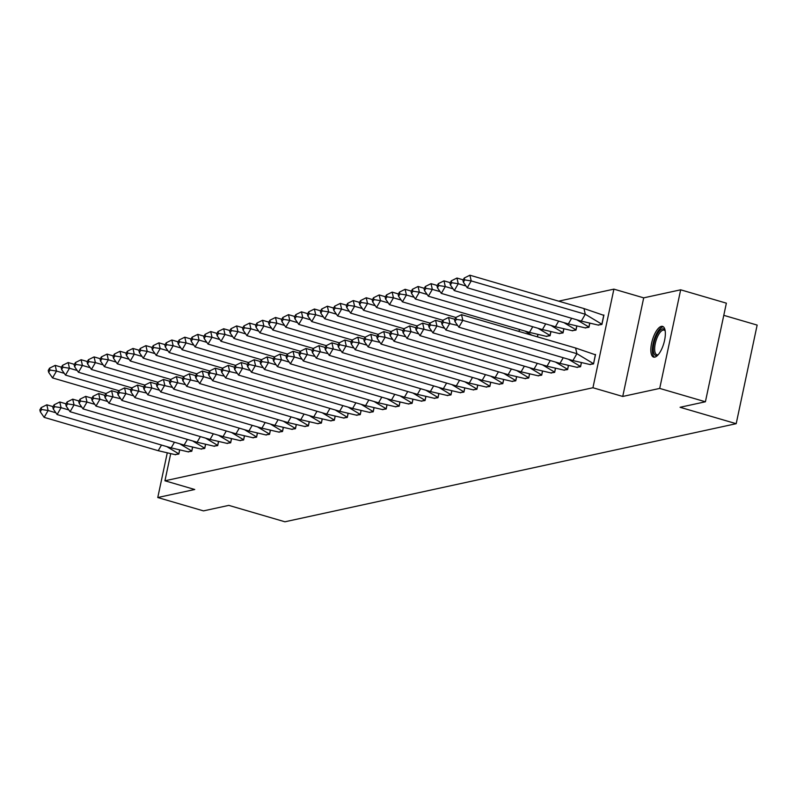 <?xml version="1.0" encoding="UTF-8"?>
<svg xmlns="http://www.w3.org/2000/svg" width="797" height="797" viewBox="0 0 797 797"><rect width="100%" height="100%" fill="white"/><g stroke="black" fill="none" stroke-linecap="round" stroke-linejoin="round"><path stroke-width="1.2" d="M654.825 357.126A16 5.938 106.3 0 1 653.61 357.106A16 5.938 106.3 0 1 651.976 341.614A16 5.938 106.3 0 1 661.371 326.362A16 5.938 106.3 0 1 662.586 326.391A16 5.938 106.3 0 1 664.22 341.873A16 5.938 106.3 0 1 654.825 357.126M167.181 453.274L157.766 497.527L194.737 489.497L164.939 480.79L170.648 453.961M705.405 401.778L659.707 388.418L680.668 289.809L726.366 303.169L705.405 401.778L680.07 407.287L736.189 423.695L284.928 521.786L228.809 505.378L203.474 510.887L157.766 497.527M558.637 301.156L613.899 289.142L592.938 387.75L164.939 480.79M680.668 289.809L643.697 297.849L613.899 289.142M723.786 315.333L757.15 325.086L736.189 423.695M174.902 454.599L178.827 454.071L179.614 450.345M187.863 451.779L191.778 451.251L192.575 447.525M200.824 448.96L204.739 448.432L205.536 444.706M213.785 446.141L217.701 445.613L218.498 441.887M226.746 443.331L230.662 442.803L231.449 439.077M239.708 440.512L243.623 439.984L244.41 436.258M252.659 437.692L256.584 437.164L257.371 433.438M265.62 434.873L269.535 434.345L270.332 430.619M278.581 432.064L282.497 431.526L283.294 427.8M291.543 429.244L295.458 428.716L296.255 424.99M304.504 426.425L308.419 425.897L309.206 422.171M317.465 423.605L321.38 423.077L322.167 419.352M330.416 420.796L334.341 420.258L335.129 416.532M343.377 417.977L347.293 417.449L348.09 413.723M356.339 415.157L360.254 414.629L361.051 410.903M369.3 412.338L373.215 411.81L374.012 408.084M382.261 409.519L386.176 408.991L386.963 405.265M395.222 406.709L399.138 406.181L399.925 402.455M408.184 403.89L412.099 403.362L412.886 399.636M421.135 401.07L425.05 400.542L425.847 396.816M434.096 398.251L438.011 397.723L438.808 393.997M447.057 395.442L450.972 394.904L451.769 391.178M460.018 392.622L463.934 392.094L464.721 388.368M472.98 389.803L476.895 389.275L477.682 385.549M485.941 386.983L489.856 386.455L490.643 382.729M498.892 384.174L502.807 383.636L503.604 379.91M511.853 381.355L515.769 380.827L516.566 377.101M537.905 334.84L537.477 336.862M524.815 378.535L528.73 378.007L529.527 374.281M546.154 336.274L550.069 335.746L550.866 332.02M537.776 375.716L541.691 375.188L542.478 371.462M559.115 333.455L563.031 332.927L563.828 329.201M550.737 372.896L554.652 372.368L555.439 368.642M572.077 330.635L575.992 330.107L576.789 326.381M563.698 370.087L567.613 369.559L568.4 365.833M585.038 327.826L588.953 327.298L589.74 323.572M576.649 367.268L580.565 366.74L581.362 363.014M597.999 325.007L601.914 324.479L603.927 315.014L603.309 315.144M589.611 364.448L593.526 363.92L595.538 354.456L594.931 354.585M643.697 297.849L622.736 396.458L659.707 388.418M622.736 396.458L592.938 387.75M161.502 445.055L158.224 450.703L175.021 454.609L178.757 453.802L166.712 446.579M178.877 453.832L179.504 450.315M175.021 454.609L175.579 454.768M53.06 406.629L46.814 404.806L48.129 410.505L55.88 412.776M44.144 417.359L40.288 411.79L41.613 409.499L48.129 410.505L44.144 417.359L158.224 450.703M41.613 409.499L41.175 407.606L39.85 409.887L40.288 411.79M46.814 404.806L41.175 407.606M64.268 373.335L56.507 371.063L55.202 365.365L61.449 367.188M55.202 365.365L49.563 368.154L48.238 370.446L48.667 372.338L49.992 370.057L56.507 371.063L52.532 377.917L105.961 393.529L104.646 395.8L105.084 397.703L106.409 395.412L120.686 398.689M52.532 377.917L48.667 372.338M49.992 370.057L49.563 368.154M658.093 354.854A13.848 5.141 106.3 0 1 657.973 354.934A13.848 5.141 106.3 0 1 653.291 349.883A13.848 5.141 106.3 0 1 657.864 333.186A13.848 5.141 106.3 0 1 665.096 330.566A13.848 5.141 106.3 0 1 665.156 330.705M665.196 330.984A12.822 4.762 -73.7 0 0 664.07 330.137A12.822 4.762 -73.7 0 0 657.784 336.165A12.822 4.762 -73.7 0 0 654.666 349.584A12.822 4.762 -73.7 0 0 656.877 354.745A12.822 4.762 -73.7 0 0 658.282 354.635M663.403 326.83A15.9 5.908 -73.7 0 0 655.901 335.089A15.9 5.908 -73.7 0 0 652.364 351.029A15.9 5.908 -73.7 0 0 654.536 357.176M174.453 442.235L171.176 447.884L187.982 451.789L191.718 450.982L179.674 443.76M191.828 451.012L192.456 447.496M187.982 451.789L188.53 451.959M66.021 403.82L59.775 401.987L61.08 407.685L68.841 409.957M57.105 414.54L53.25 408.971L54.575 406.689L61.08 407.685L57.105 414.54L171.176 447.884M54.575 406.689L54.136 404.786L52.811 407.068L53.25 408.971M59.775 401.987L54.136 404.786M187.415 439.416L184.137 445.065L200.944 448.98L204.68 448.163L192.635 440.94M204.789 448.193L205.417 444.676M200.944 448.98L201.492 449.139M78.983 401.001L72.736 399.167L74.041 404.876L81.802 407.137M70.066 411.72L66.201 406.151L67.536 403.87L74.041 404.876L70.066 411.72L184.137 445.065M67.536 403.87L67.097 401.967L65.772 404.248L66.201 406.151M72.736 399.167L67.097 401.967M200.376 436.597L197.098 442.245L213.905 446.161L217.641 445.344L205.596 438.131M217.75 445.384L218.378 441.867M213.905 446.161L214.453 446.32M91.944 398.181L85.697 396.358L87.003 402.057L94.763 404.328M83.027 408.901L79.162 403.332L80.487 401.05L87.003 402.057L83.027 408.901L197.098 442.245M80.487 401.05L80.059 399.148L78.734 401.429L79.162 403.332M85.697 396.358L80.059 399.148M213.337 433.787L210.059 439.436L226.856 443.341L230.602 442.534L218.557 435.311M230.712 442.564L231.339 439.047M226.856 443.341L227.414 443.501M104.905 395.362L98.649 393.539L99.964 399.237L107.725 401.509M95.989 406.091L92.123 400.512L93.448 398.231L99.964 399.237L95.989 406.091L210.059 439.436M93.448 398.231L93.01 396.328L91.685 398.62L92.123 400.512M98.649 393.539L93.01 396.328M226.298 430.968L223.021 436.617L239.817 440.522L243.563 439.715L231.509 432.492M243.673 439.745L244.3 436.228M239.817 440.522L240.375 440.691M117.856 392.542L111.61 390.719L112.925 396.418L108.94 403.272L223.021 436.617M108.94 403.272L105.084 397.703M106.409 395.412L105.971 393.519L111.61 390.719M77.229 370.515L69.469 368.244L68.153 362.545L74.41 364.368M68.153 362.545L62.515 365.345L61.19 367.626L61.628 369.529L62.953 367.238L69.469 368.244L65.493 375.098L118.922 390.719M65.493 375.098L61.628 369.529M62.953 367.238L62.515 365.345M90.191 367.696L82.43 365.425L81.115 359.726L87.361 361.559M81.115 359.726L75.476 362.525L74.151 364.807L74.589 366.71L75.914 364.428L82.43 365.425L78.455 372.279L131.884 387.9L130.569 390.161L131.007 392.064L132.332 389.783L146.598 393.051M78.455 372.279L74.589 366.71M75.914 364.428L75.476 362.525M103.142 364.877L95.391 362.615L94.076 356.907L100.322 358.74M94.076 356.907L88.437 359.706L87.112 361.987L87.55 363.89L88.875 361.609L95.391 362.615L91.406 369.459L144.845 385.081M91.406 369.459L87.55 363.89M88.875 361.609L88.437 359.706M116.103 362.067L108.342 359.796L107.037 354.097L113.284 355.92M107.037 354.097L101.398 356.887L100.073 359.168L100.512 361.071L101.837 358.789L108.342 359.796L104.367 366.65L157.806 382.261L156.491 384.533L156.919 386.435L158.244 384.144L172.521 387.422M104.367 366.65L100.512 361.071M101.837 358.789L101.398 356.887M129.064 359.248L121.303 356.976L119.998 351.278L126.245 353.101M119.998 351.278L114.36 354.077L113.035 356.359L113.473 358.252L114.798 355.97L121.303 356.976L117.328 363.83L170.767 379.442L169.442 381.713L169.881 383.616L171.206 381.335L185.482 384.602M117.328 363.83L113.473 358.252M114.798 355.97L114.36 354.077M239.259 428.148L235.982 433.797L252.779 437.712L256.514 436.895L244.47 429.673M256.634 436.925L257.262 433.409M252.779 437.712L253.336 437.872M130.818 389.733L124.571 387.9L125.886 393.608L133.637 395.87M121.901 400.453L118.046 394.884L119.371 392.602L125.886 393.608L121.901 400.453L235.982 433.797M119.371 392.602L118.932 390.699L117.607 392.981L118.046 394.884M124.571 387.9L118.932 390.699M142.025 356.428L134.265 354.157L132.96 348.458L139.206 350.281M132.96 348.458L127.321 351.258L125.996 353.539L126.424 355.442L127.749 353.151L134.265 354.157L130.29 361.011L183.718 376.632L182.403 378.894L182.842 380.797L184.167 378.515L198.443 381.783M130.29 361.011L126.424 355.442M127.749 353.151L127.321 351.258M252.221 425.329L248.933 430.978L265.74 434.893L269.476 434.076L257.431 426.853M269.585 434.116L270.213 430.599M265.74 434.893L266.298 435.052M143.779 386.914L137.532 385.09L138.837 390.789L134.862 397.633L248.933 430.978M134.862 397.633L131.007 392.064M132.332 389.783L131.894 387.88L137.532 385.09M154.987 353.609L147.226 351.347L145.911 345.639L152.167 347.472M145.911 345.639L140.272 348.438L138.947 350.72L139.385 352.623L140.71 350.341L147.226 351.347L143.251 358.192L196.68 373.813M143.251 358.192L139.385 352.623M140.71 350.341L140.272 348.438M265.172 422.52L261.894 428.158L278.701 432.074L282.437 431.257L270.392 424.044M282.546 431.297L283.174 427.78M278.701 432.074L279.249 432.233M156.74 384.094L150.494 382.271L151.799 387.97L159.559 390.241M147.824 394.824L143.968 389.245L145.293 386.963L151.799 387.97L147.824 394.824L261.894 428.158M145.293 386.963L144.855 385.061L143.53 387.352L143.968 389.245M150.494 382.271L144.855 385.061M167.948 350.8L160.187 348.528L158.872 342.83L165.118 344.653M158.872 342.83L153.233 345.619L151.908 347.9L152.347 349.803L153.672 347.522L160.187 348.528L156.212 355.372L209.641 370.994L208.326 373.265L208.764 375.168L210.089 372.876L224.355 376.154M156.212 355.372L152.347 349.803M153.672 347.522L153.233 345.619M278.133 419.7L274.855 425.349L291.662 429.254L295.398 428.447L283.353 421.224M295.508 428.477L296.135 424.96M291.662 429.254L292.21 429.424M169.701 381.275L163.455 379.452L164.76 385.15L160.785 392.004L274.855 425.349M160.785 392.004L156.919 386.435M158.244 384.144L157.816 382.251L163.455 379.452M180.899 347.98L173.148 345.709L171.833 340.01L178.08 341.833M171.833 340.01L166.194 342.8L164.869 345.091L165.308 346.984L166.633 344.702L173.148 345.709L169.163 352.563L222.602 368.174L221.287 370.446L221.725 372.348L223.05 370.067L237.317 373.335M169.163 352.563L165.308 346.984M166.633 344.702L166.194 342.8M291.094 416.881L287.817 422.53L304.613 426.445L308.359 425.628L296.315 418.405M308.469 425.658L309.097 422.141M304.613 426.445L305.171 426.604M182.662 378.465L176.406 376.632L177.721 382.341L173.746 389.185L287.817 422.53M173.746 389.185L169.881 383.616M171.206 381.335L170.767 379.432L176.406 376.632M193.86 345.161L186.1 342.889L184.794 337.191L191.041 339.014M184.794 337.191L179.156 339.99L177.831 342.272L178.269 344.174L179.594 341.883L186.1 342.889L182.124 349.744L235.563 365.365M182.124 349.744L178.269 344.174M179.594 341.883L179.156 339.99M304.055 414.061L300.778 419.71L317.575 423.625L321.321 422.808L309.266 415.586M321.43 422.838L322.058 419.332M317.575 423.625L318.133 423.785M195.614 375.646L189.367 373.823L190.682 379.521L186.697 386.366L300.778 419.71M186.697 386.366L182.842 380.797M184.167 378.515L183.728 376.612L189.367 373.823M206.821 342.341L199.061 340.08L197.756 334.371L204.002 336.204M197.756 334.371L192.117 337.171L190.792 339.452L191.23 341.355L192.555 339.074L199.061 340.08L195.086 346.924L248.525 362.545L247.2 364.807L247.638 366.71L248.963 364.428L263.239 367.706M195.086 346.924L191.23 341.355M192.555 339.074L192.117 337.171M317.017 411.252L313.739 416.891L330.536 420.806L334.272 419.989L322.227 412.776M334.391 420.029L335.019 416.512M330.536 420.806L331.094 420.965M208.575 372.827L202.328 371.003L203.643 376.702L211.394 378.973M199.658 383.556L195.803 377.977L197.128 375.696L203.643 376.702L199.658 383.556L313.739 416.891M197.128 375.696L196.69 373.793L195.365 376.084L195.803 377.977M202.328 371.003L196.69 373.793M219.783 339.522L212.022 337.261L210.717 331.562L216.963 333.385M210.717 331.562L205.078 334.351L203.753 336.633L204.181 338.536L205.506 336.254L212.022 337.261L208.047 344.105L261.476 359.726M208.047 344.105L204.181 338.536M205.506 336.254L205.078 334.351M329.978 408.433L326.69 414.081L343.497 417.987L347.233 417.18L335.188 409.957M347.343 417.21L347.98 413.693M343.497 417.987L344.055 418.146M221.536 370.007L215.29 368.184L216.595 373.883L212.62 380.737L326.69 414.081M212.62 380.737L208.764 375.168M210.089 372.876L209.651 370.984L215.29 368.184M232.744 336.713L224.983 334.441L223.668 328.743L229.925 330.566M223.668 328.743L218.039 331.532L216.704 333.823L217.143 335.716L218.468 333.435L224.983 334.441L221.008 341.295L274.437 356.907M221.008 341.295L217.143 335.716M218.468 333.435L218.039 331.532M342.929 405.613L339.652 411.262L356.458 415.167L360.194 414.36L348.15 407.137M360.304 414.39L360.931 410.873M356.458 415.167L357.006 415.337M234.497 367.198L228.251 365.365L229.556 371.063L225.581 377.917L339.652 411.262M225.581 377.917L221.725 372.348M223.05 370.067L222.612 368.164L228.251 365.365M245.705 333.893L237.944 331.622L236.629 325.923L242.876 327.746M236.629 325.923L230.991 328.723L229.666 331.004L230.104 332.907L231.429 330.616L237.944 331.622L233.969 338.476L287.398 354.097M233.969 338.476L230.104 332.907M231.429 330.616L230.991 328.723M355.89 402.794L352.613 408.443L369.419 412.358L373.155 411.541L361.111 404.318M373.265 411.571L373.893 408.054M369.419 412.358L369.967 412.517M247.459 364.378L241.212 362.545L242.517 368.254L250.278 370.515M238.542 375.098L234.677 369.529L236.002 367.248L242.517 368.254L238.542 375.098L352.613 408.443M236.002 367.248L235.573 365.345L234.248 367.626L234.677 369.529M241.212 362.545L235.573 365.345M258.656 331.074L250.906 328.802L249.591 323.104L255.837 324.937M249.591 323.104L243.952 325.903L242.627 328.185L243.065 330.088L244.39 327.806L250.906 328.802L246.921 335.657L300.359 351.278L299.044 353.539L299.483 355.442L300.808 353.161L315.074 356.428M246.921 335.657L243.065 330.088M244.39 327.806L243.952 325.903M368.852 399.974L365.574 405.623L382.371 409.538L386.117 408.722L374.072 401.509M386.226 408.761L386.854 405.245M382.371 409.538L382.929 409.698M260.42 361.559L254.163 359.736L255.478 365.434L251.503 372.279L365.574 405.623M251.503 372.279L247.638 366.71M248.963 364.428L248.525 362.525L254.163 359.736M271.618 328.254L263.857 325.993L262.552 320.284L268.798 322.118M262.552 320.284L256.913 323.084L255.588 325.365L256.026 327.268L257.351 324.987L263.857 325.993L259.882 332.837L313.321 348.458L312.006 350.73L312.434 352.623L313.759 350.341L328.035 353.619M259.882 332.837L256.026 327.268M257.351 324.987L256.913 323.084M381.813 397.165L378.535 402.814L395.332 406.719L399.078 405.912L387.023 398.689M399.187 405.942L399.815 402.425M395.332 406.719L395.89 406.878M273.371 358.74L267.125 356.917L268.44 362.615L276.2 364.887M264.465 369.469L260.599 363.89L261.924 361.609L268.44 362.615L264.465 369.469L378.535 402.814M261.924 361.609L261.486 359.706L260.161 361.997L260.599 363.89M267.125 356.917L261.486 359.706M284.579 325.445L276.818 323.174L275.513 317.475L281.759 319.298M275.513 317.475L269.874 320.264L268.549 322.546L268.988 324.449L270.313 322.167L276.818 323.174L272.843 330.018L326.282 345.639L324.957 347.91L325.395 349.813L326.72 347.522L340.996 350.8M272.843 330.018L268.988 324.449M270.313 322.167L269.874 320.264M394.774 394.346L391.496 399.994L408.293 403.9L412.029 403.093L399.984 395.87M412.149 403.123L412.776 399.606M408.293 403.9L408.851 404.069M286.332 355.92L280.086 354.097L281.401 359.796L289.152 362.067M277.416 366.65L273.56 361.081L274.885 358.789L281.401 359.796L277.416 366.65L391.496 399.994M274.885 358.789L274.447 356.897L273.122 359.178L273.56 361.081M280.086 354.097L274.447 356.897M297.54 322.626L289.779 320.354L288.474 314.656L294.721 316.479M288.474 314.656L282.835 317.455L281.51 319.736L281.939 321.629L283.274 319.348L289.779 320.354L285.804 327.208L339.233 342.82L337.918 345.091L338.356 346.994L339.681 344.712L353.958 347.98M285.804 327.208L281.939 321.629M283.274 319.348L282.835 317.455M407.735 391.526L404.448 397.175L421.254 401.09L424.99 400.273L412.946 393.051M425.1 400.303L425.737 396.786M421.254 401.09L421.812 401.25M299.293 353.111L293.047 351.278L294.352 356.986L302.113 359.248M290.377 363.83L286.522 358.261L287.847 355.98L294.352 356.986L290.377 363.83L404.448 397.175M287.847 355.98L287.408 354.077L286.083 356.359L286.522 358.261M293.047 351.278L287.408 354.077M310.501 319.806L302.74 317.535L301.435 311.836L307.682 313.659M301.435 311.836L295.797 314.636L294.462 316.917L294.9 318.82L296.225 316.529L302.74 317.535L298.765 324.389L352.194 340.01M298.765 324.389L294.9 318.82M296.225 316.529L295.797 314.636M420.686 388.707L417.409 394.356L434.216 398.271L437.952 397.454L425.907 390.231M438.061 397.494L438.689 393.977M434.216 398.271L434.763 398.43M312.255 350.291L306.008 348.468L307.313 354.167L303.338 361.011L417.409 394.356M303.338 361.011L299.483 355.442M300.808 353.161L300.369 351.258L306.008 348.468M323.462 316.987L315.702 314.725L314.387 309.017L320.643 310.85M314.387 309.017L308.748 311.816L307.423 314.098L307.861 316.001L309.186 313.719L315.702 314.725L311.727 321.57L365.156 337.191L363.84 339.462L364.279 341.355L365.604 339.074L379.87 342.351M311.727 321.57L307.861 316.001M309.186 313.719L308.748 311.816M433.648 385.897L430.37 391.536L447.177 395.451L450.913 394.635L438.868 387.422M451.022 394.674L451.65 391.158M447.177 395.451L447.725 395.611M325.216 347.472L318.969 345.649L320.274 351.347L316.299 358.202L430.37 391.536M316.299 358.202L312.434 352.623M313.759 350.341L313.331 348.438L318.969 345.649M336.424 314.167L328.663 311.906L327.348 306.207L333.594 308.031M327.348 306.207L321.709 308.997L320.384 311.278L320.822 313.181L322.147 310.9L328.663 311.906L324.678 318.75L378.117 334.371M324.678 318.75L320.822 313.181M322.147 310.9L321.709 308.997M446.609 383.078L443.331 388.727L460.128 392.632L463.874 391.825L451.829 384.602M463.984 391.855L464.611 388.338M460.128 392.632L460.686 392.801M338.177 344.653L331.921 342.83L333.236 348.528L329.261 355.382L443.331 388.727M329.261 355.382L325.395 349.813M326.72 347.522L326.282 345.629L331.921 342.83M349.375 311.358L341.614 309.087L340.309 303.388L346.556 305.211M340.309 303.388L334.67 306.178L333.345 308.469L333.784 310.362L335.109 308.08L341.614 309.087L337.639 315.941L391.078 331.552L389.763 333.823L390.191 335.726L391.516 333.445L405.793 336.713M337.639 315.941L333.784 310.362M335.109 308.08L334.67 306.178M459.57 380.259L456.292 385.907L473.089 389.823L476.835 389.006L464.79 381.783M476.945 389.036L477.572 385.519M473.089 389.823L473.647 389.982M351.128 341.843L344.882 340.01L346.197 345.719L342.222 352.563L456.292 385.907M342.222 352.563L338.356 346.994M339.681 344.712L339.243 342.81L344.882 340.01M362.336 308.539L354.575 306.267L353.27 300.569L359.517 302.392M353.27 300.569L347.631 303.368L346.306 305.649L346.745 307.552L348.07 305.261L354.575 306.267L350.6 313.121L404.039 328.743M350.6 313.121L346.745 307.552M348.07 305.261L347.631 303.368M472.531 377.439L469.254 383.088L486.05 387.003L489.786 386.186L477.742 378.964M489.906 386.216L490.534 382.709M486.05 387.003L486.608 387.163M364.09 339.024L357.843 337.201L359.158 342.899L366.909 345.161M355.173 349.744L351.318 344.174L352.643 341.893L359.158 342.899L355.173 349.744L469.254 383.088M352.643 341.893L352.204 339.99L350.879 342.272L351.318 344.174M357.843 337.201L352.204 339.99M375.297 305.719L367.537 303.458L366.231 297.749L372.478 299.582M366.231 297.749L360.593 300.549L359.268 302.83L359.696 304.733L361.031 302.452L367.537 303.458L363.562 310.302L416.99 325.923L415.675 328.185L416.114 330.088L417.439 327.806L431.715 331.084M363.562 310.302L359.696 304.733M361.031 302.452L360.593 300.549M485.493 374.63L482.205 380.269L499.012 384.184L502.748 383.367L490.703 376.154M502.857 383.407L503.495 379.89M499.012 384.184L499.57 384.343M377.051 336.204L370.804 334.381L372.109 340.08L368.134 346.934L482.205 380.269M368.134 346.934L364.279 341.355M365.604 339.074L365.165 337.171L370.804 334.381M388.259 302.9L380.498 300.638L379.193 294.94L385.439 296.763M379.193 294.94L373.554 297.729L372.219 300.011L372.657 301.914L373.982 299.632L380.498 300.638L376.523 307.483L429.952 323.104M376.523 307.483L372.657 301.914M373.982 299.632L373.554 297.729M498.444 371.81L495.166 377.459L511.973 381.365L515.709 380.558L503.664 373.335M515.818 380.587L516.446 377.071M511.973 381.365L512.521 381.524M390.012 333.385L383.765 331.562L385.071 337.261L392.831 339.532M381.096 344.115L377.24 338.536L378.565 336.254L385.071 337.261L381.096 344.115L495.166 377.459M378.565 336.254L378.127 334.361L376.802 336.643L377.24 338.536M383.765 331.562L378.127 334.361M401.22 300.09L393.459 297.819L392.144 292.12L398.4 293.944M392.144 292.12L386.505 294.91L385.18 297.201L385.618 299.094L386.943 296.813L393.459 297.819L389.484 304.673L442.913 320.284L441.598 322.556L442.036 324.459L443.361 322.167L457.627 325.445M389.484 304.673L385.618 299.094M386.943 296.813L386.505 294.91M511.405 368.991L508.127 374.64L524.934 378.545L528.67 377.738L516.625 370.515M528.78 377.768L529.407 374.251M524.934 378.545L525.482 378.714M402.973 330.576L396.727 328.743L398.032 334.441L394.057 341.295L508.127 374.64M394.057 341.295L390.191 335.726M391.516 333.445L391.088 331.542L396.727 328.743M525.004 331.074L531.788 335.198M537.367 336.832L537.796 334.81M414.181 297.271L406.42 295L405.105 289.301L411.352 291.124M405.105 289.301L399.466 292.1L398.141 294.382L398.58 296.285L399.905 293.993L406.42 295L402.435 301.854L455.874 317.475L454.559 319.736L454.997 321.639L456.322 319.358L462.828 320.364L576.908 353.699L572.923 360.553L589.73 364.468L593.466 363.651L576.908 353.699L575.593 348L595.469 354.804M519.793 329.55L518.727 331.383M402.435 301.854L398.58 296.285M399.905 293.993L399.466 292.1M524.366 366.172L521.089 371.82L537.895 375.736L541.631 374.919L529.587 367.696M541.741 374.949L542.368 371.432M537.895 375.736L538.443 375.895M415.934 327.756L409.678 325.923L410.993 331.632L418.754 333.893M407.018 338.476L403.152 332.907L404.477 330.625L410.993 331.632L407.018 338.476L521.089 371.82M404.477 330.625L404.049 328.723L402.714 331.004L403.152 332.907M409.678 325.923L404.049 328.723M546.832 336.454L529.477 332.379L415.396 299.034L411.541 293.465L412.866 291.184L412.428 289.281L411.103 291.563L411.541 293.465M537.965 328.254L550.01 335.477L550.757 331.99M427.132 294.452L419.371 292.18L418.066 286.482L424.313 288.315M532.755 326.73L529.477 332.379M546.274 336.284L550.129 335.507M418.066 286.482L412.428 289.281M412.866 291.184L419.371 292.18L415.396 299.034M537.327 363.352L534.05 369.001L550.847 372.916L554.592 372.099L542.548 364.887M554.702 372.139L555.33 368.622M550.847 372.916L551.404 373.076M428.886 324.937L422.639 323.114L423.954 328.812L419.979 335.657L534.05 369.001M419.979 335.657L416.114 330.088M417.439 327.806L417 325.903L422.639 323.114M559.783 333.634L542.428 329.56L428.358 296.215L424.502 290.646L425.827 288.365L425.389 286.462L424.064 288.743L424.502 290.646M550.926 325.435L562.971 332.658L563.708 329.181M440.093 291.632L432.333 289.371L431.028 283.662L437.274 285.495M545.706 323.911L542.428 329.56M559.235 333.475L563.081 332.688M431.028 283.662L425.389 286.462M425.827 288.365L432.333 289.371L428.358 296.215M550.289 360.543L547.011 366.182L563.808 370.097L567.544 369.29L555.499 362.067M567.663 369.32L568.291 365.803M563.808 370.097L564.366 370.256M441.847 322.118L435.6 320.294L436.915 325.993L444.666 328.264M432.93 332.847L429.075 327.268L430.4 324.987L436.915 325.993L432.93 332.847L547.011 366.182M430.4 324.987L429.962 323.084L428.637 325.375L429.075 327.268M435.6 320.294L429.962 323.084M572.744 330.815L555.389 326.74L441.319 293.396L437.453 287.827L438.788 285.545L438.35 283.642L437.025 285.924L437.453 287.827M563.887 322.626L575.932 329.838L576.669 326.362M453.055 288.823L445.294 286.551L443.989 280.853L450.235 282.676M558.667 321.091L555.389 326.74M572.196 330.655L576.042 329.878M443.989 280.853L438.35 283.642M438.788 285.545L445.294 286.551L441.319 293.396M563.25 357.723L559.962 363.372L576.769 367.278L580.505 366.471L568.46 359.248M580.614 366.5L581.252 362.984M576.769 367.278L577.327 367.447M454.808 319.298L448.562 317.475L449.867 323.174L445.892 330.028L559.962 363.372M445.892 330.028L442.036 324.459M443.361 322.167L442.923 320.274L448.562 317.475M585.705 327.995L568.351 323.931L454.28 290.586L450.415 285.007L451.74 282.726L451.311 280.833L449.976 283.114L450.415 285.007M576.849 319.806L588.893 327.029L589.631 323.542M466.016 286.003L458.255 283.732L456.95 278.033L463.196 279.857M571.628 318.282L568.351 323.931M585.157 327.836L589.003 327.059M456.95 278.033L451.311 280.833M451.74 282.726L458.255 283.732L454.28 290.586M593.576 363.681L595.349 354.775M589.73 364.468L590.278 364.627M575.593 348L461.523 314.656L462.828 320.364L458.853 327.208L572.923 360.553M458.853 327.208L454.997 321.639M456.322 319.358L455.884 317.455L461.523 314.656M583.982 308.559L585.287 314.257L471.216 280.913L469.901 275.214L583.982 308.559L603.847 315.363M598.667 325.186L581.312 321.111L467.241 287.767L463.376 282.198L464.701 279.906L464.262 278.014L462.937 280.295L463.376 282.198M581.312 321.111L585.287 314.257L601.855 324.21L603.737 315.333M598.109 325.017L601.964 324.24M469.901 275.214L464.262 278.014M464.701 279.906L471.216 280.913L467.241 287.767"/></g></svg>
